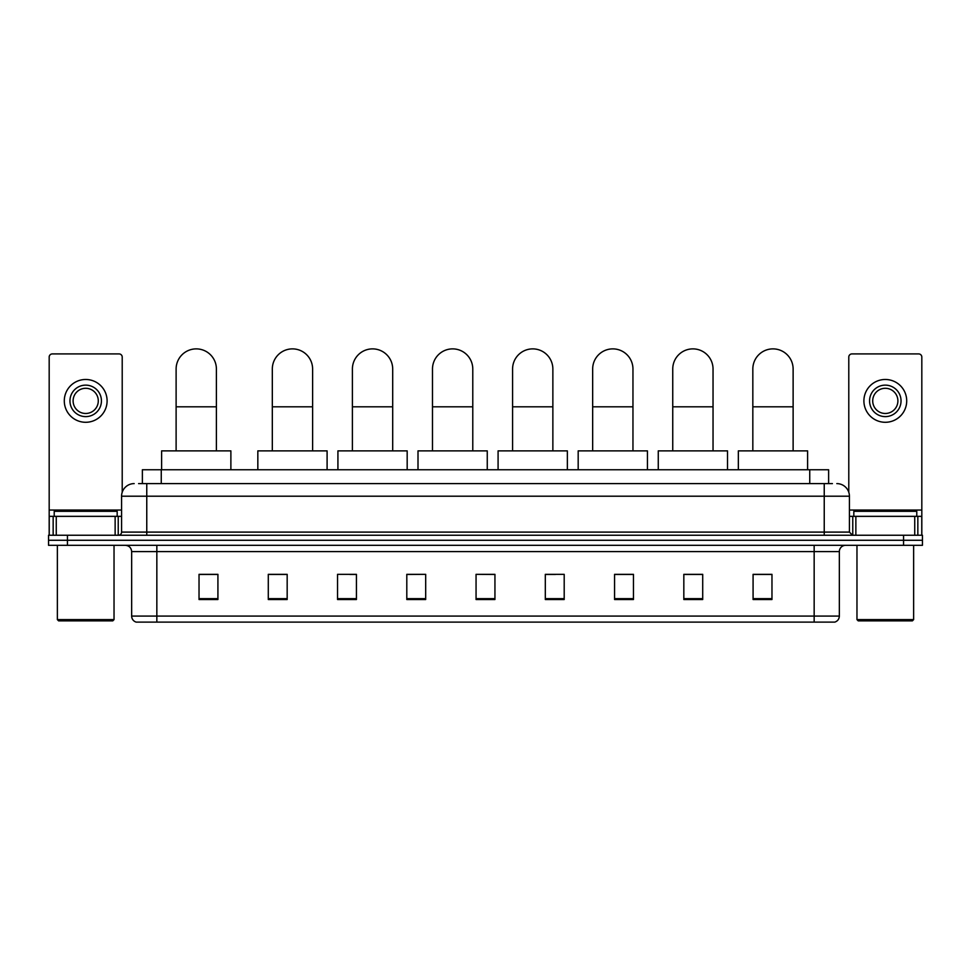 <?xml version="1.0" encoding="UTF-8"?>
<svg xmlns="http://www.w3.org/2000/svg" width="971" height="971" viewBox="0 0 971 971"><rect width="100%" height="100%" fill="white"/><g stroke="black" fill="none" stroke-linecap="round" stroke-linejoin="round"><path stroke-width="1.46" d="M142.373 483.607L142.373 469.758L828.627 469.758L828.627 483.607M138.877 483.607L832.414 483.607M138.586 483.607L146.767 483.607L146.767 496.205L121.581 496.205L121.581 532.096A3.144 3.144 0 0 1 118.438 535.239M134.18 483.607A12.587 12.587 0 0 0 121.581 496.205M836.82 483.607A12.587 12.587 0 0 1 849.419 496.205L849.419 532.096L852.562 535.239M67.436 535.239L48.55 535.239L48.55 540.277L67.436 540.277L48.55 540.277L48.55 545.314L67.436 545.314L67.436 540.277L903.564 540.277L67.436 540.277L67.436 535.239L903.564 535.239L903.564 540.277L922.45 540.277L903.564 540.277L903.564 545.314L67.436 545.314M903.564 545.314L922.45 545.314L922.45 535.239L903.564 535.239M839.345 616.087C839.162 619.097 837.657 621.112 834.805 622.12L814.159 622.12L814.159 616.087L839.345 616.087L839.345 551.613A6.299 6.299 0 0 1 845.632 545.314M814.159 622.12L136.195 622.12A6.299 6.299 0 0 1 131.655 616.087L131.655 551.613C131.291 547.79 129.192 545.69 125.368 545.314M771.969 599.52L771.969 574.334L753.083 574.334L753.083 599.52L771.969 599.52M702.713 599.52L702.713 574.334L683.827 574.334L683.827 599.52L702.713 599.52M633.456 599.52L633.456 574.334L614.57 574.334L614.57 599.52L633.456 599.52M564.2 599.52L564.2 574.334L545.314 574.334L545.314 599.52L564.2 599.52M217.917 599.52L217.917 574.334L199.031 574.334L199.031 599.52L217.917 599.52M287.173 599.52L287.173 574.334L268.287 574.334L268.287 599.52L287.173 599.52M356.43 599.52L356.43 574.334L337.544 574.334L337.544 599.52L356.43 599.52M425.686 599.52L425.686 574.334L406.8 574.334L406.8 599.52L425.686 599.52M494.943 599.52L494.943 574.334L476.057 574.334L476.057 599.52L494.943 599.52M425.686 574.334L406.8 574.468L425.686 574.334M349.888 574.468L356.43 574.468M269.792 574.468L287.173 574.468M545.314 574.468L555.388 574.468M476.057 574.334L494.943 574.468L476.057 574.334M217.917 574.468L199.031 574.468M633.456 574.468L614.57 574.468M702.713 574.468L683.827 574.468M771.969 574.468L753.083 574.468M115.136 535.239L115.136 516.354L56.257 516.354L56.257 535.239M122.212 492.273L122.212 357.061A3.144 3.144 0 0 0 119.069 353.917L52.325 353.917A3.144 3.144 0 0 0 49.181 357.061L49.181 516.354L56.257 516.354M115.136 516.354L121.581 516.354M49.181 535.239L49.181 516.354M85.703 385.135A15.742 15.742 0 0 0 69.961 400.877A15.742 15.742 0 0 0 85.703 416.62A15.742 15.742 0 0 0 101.433 400.877A15.742 15.742 0 0 0 85.703 385.135M85.703 388.291A12.587 12.587 0 0 0 73.104 400.877A12.587 12.587 0 0 0 85.703 413.476A12.587 12.587 0 0 0 98.289 400.877A12.587 12.587 0 0 0 85.703 388.291M85.703 422.288A21.411 21.411 0 0 0 107.101 400.877A21.411 21.411 0 0 0 85.703 379.479A21.411 21.411 0 0 0 64.292 400.877A21.411 21.411 0 0 0 85.703 422.288M112.77 620.87L58.624 620.87L57.362 619.607L114.032 619.607L112.77 620.87M57.362 545.314L57.362 619.607M114.032 545.314L114.032 619.607M117.175 516.354L117.175 511.316L54.218 511.316L54.218 516.354M176.115 450.872L176.115 369.016A20.148 20.148 0 0 1 196.251 348.88A20.148 20.148 0 0 1 216.399 369.016A20.148 20.148 0 0 0 196.251 348.88M216.399 450.872L216.399 369.016M230.88 469.758L230.88 450.872L161.623 450.872L161.623 469.758M272.317 450.872L272.317 369.016A20.148 20.148 0 0 1 292.465 348.88A20.148 20.148 0 0 1 312.613 369.016A20.148 20.148 0 0 0 292.465 348.88M312.613 450.872L312.613 369.016M327.093 469.758L327.093 450.872L257.837 450.872L257.837 469.758M352.4 450.872L352.4 369.016A20.148 20.148 0 0 1 372.548 348.88A20.148 20.148 0 0 1 392.697 369.016A20.148 20.148 0 0 0 372.548 348.88M392.697 450.872L392.697 369.016M407.177 469.758L407.177 450.872L337.92 450.872L337.92 469.758M432.483 450.872L432.483 369.016A20.148 20.148 0 0 1 452.632 348.88A20.148 20.148 0 0 1 472.78 369.016A20.148 20.148 0 0 0 452.632 348.88M472.78 450.872L472.78 369.016M487.26 469.758L487.26 450.872L418.003 450.872L418.003 469.758M512.579 450.872L512.579 369.016A20.148 20.148 0 0 1 532.715 348.88A20.148 20.148 0 0 1 552.863 369.016A20.148 20.148 0 0 0 532.715 348.88M552.863 450.872L552.863 369.016M567.355 469.758L567.355 450.872L498.087 450.872L498.087 469.758M592.662 450.872L592.662 369.016A20.148 20.148 0 0 1 612.81 348.88A20.148 20.148 0 0 1 632.958 369.016A20.148 20.148 0 0 0 612.81 348.88M632.958 450.872L632.958 369.016M647.439 469.758L647.439 450.872L578.182 450.872L578.182 469.758M672.745 450.872L672.745 369.016A20.148 20.148 0 0 1 692.893 348.88A20.148 20.148 0 0 1 713.042 369.016A20.148 20.148 0 0 0 692.893 348.88M713.042 450.872L713.042 369.016M727.522 469.758L727.522 450.872L658.265 450.872L658.265 469.758M752.828 450.872L752.828 369.016A20.148 20.148 0 0 1 772.977 348.88A20.148 20.148 0 0 1 793.125 369.016A20.148 20.148 0 0 0 772.977 348.88M793.125 450.872L793.125 369.016M807.605 469.758L807.605 450.872L738.348 450.872L738.348 469.758M914.743 535.239L914.743 516.354L855.864 516.354L855.864 535.239M914.743 516.354L921.819 516.354L921.819 357.061A3.144 3.144 0 0 0 918.675 353.917L851.931 353.917A3.144 3.144 0 0 0 848.788 357.061L848.788 492.273M849.419 516.354L855.864 516.354M921.819 516.354L921.819 535.239M885.297 385.135A15.742 15.742 0 0 0 869.567 400.877A15.742 15.742 0 0 0 885.297 416.62A15.742 15.742 0 0 0 901.039 400.877A15.742 15.742 0 0 0 885.297 385.135M885.297 388.291A12.587 12.587 0 0 0 872.711 400.877A12.587 12.587 0 0 0 885.297 413.476A12.587 12.587 0 0 0 897.896 400.877A12.587 12.587 0 0 0 885.297 388.291M885.297 422.288A21.411 21.411 0 0 0 906.708 400.877A21.411 21.411 0 0 0 885.297 379.479A21.411 21.411 0 0 0 863.899 400.877A21.411 21.411 0 0 0 885.297 422.288M912.376 620.87L858.23 620.87L856.968 619.607L913.638 619.607L912.376 620.87M856.968 545.314L856.968 619.607M913.638 545.314L913.638 619.607M916.782 516.354L916.782 511.316L853.825 511.316L853.825 516.354M161.259 483.607L161.259 469.758M809.741 483.607L809.741 469.758M146.767 535.239L146.767 532.096L849.419 532.096M121.581 532.096L146.767 532.096L146.767 496.205L824.233 496.205L824.233 535.239M849.419 496.205L824.233 496.205L824.233 483.607M814.159 545.314L814.159 551.613L131.655 551.613M839.345 551.613L814.159 551.613L814.159 616.087L156.841 616.087L156.841 622.12M131.655 616.087L156.841 616.087L156.841 545.314M494.943 598.646L476.057 598.646M425.686 598.646L406.8 598.646M356.43 598.646L337.544 598.646M287.173 598.646L268.287 598.646M217.917 598.646L199.031 598.646M564.2 598.646L545.314 598.646M633.456 598.646L614.57 598.646M702.713 598.646L683.827 598.646M771.969 598.646L753.083 598.646M121.581 510.054L49.181 510.054M118.231 516.354L118.231 535.239M49.23 516.354L49.23 535.239M53.162 535.239L53.162 516.354M176.115 406.8L216.399 406.8M272.317 406.8L312.613 406.8M352.4 406.8L392.697 406.8M432.483 406.8L472.78 406.8M512.579 406.8L552.863 406.8M592.662 406.8L632.958 406.8M672.745 406.8L713.042 406.8M752.828 406.8L793.125 406.8M921.819 510.054L849.419 510.054M921.77 535.239L921.77 516.354M917.838 516.354L917.838 535.239M852.769 535.239L852.769 516.354"/></g></svg>

